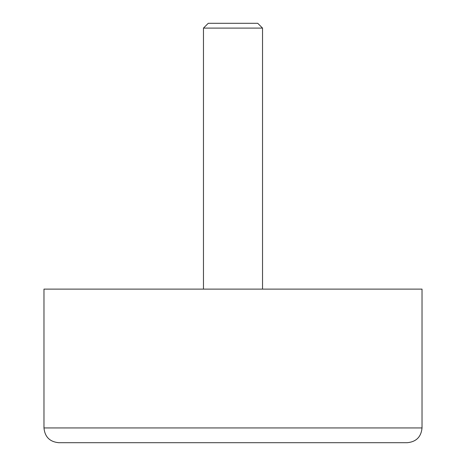 <?xml version="1.0" encoding="UTF-8"?>
<svg xmlns="http://www.w3.org/2000/svg" width="466" height="466" viewBox="0 0 466 466"><rect width="100%" height="100%" fill="white"/><g stroke="black" fill="none" stroke-linecap="round" stroke-linejoin="round"><path stroke-width="0.7" d="M203.467 289.118L203.467 28.094L208.261 23.3L257.739 23.3L262.533 28.094L262.533 289.118M203.467 28.094L262.533 28.094M422.027 289.118L422.027 427.934L43.973 427.934L43.973 289.118L422.027 289.118M422.027 427.934C421.153 436.904 416.225 441.826 407.255 442.7L58.745 442.7C49.775 441.826 44.847 436.904 43.973 427.934"/></g></svg>
